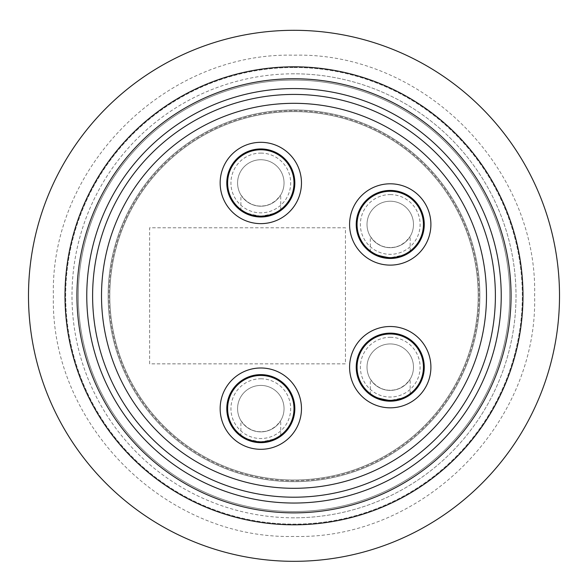 <?xml version="1.0" encoding="UTF-8"?>
<svg xmlns="http://www.w3.org/2000/svg" width="588" height="588" viewBox="0 0 588 588"><rect width="100%" height="100%" fill="white"/><g stroke="black" fill="none" stroke-linecap="round" stroke-linejoin="round"><path stroke-width="0.44" stroke-dasharray="2.94 2.21" d="M294 109.956A185.852 185.852 0 0 1 454.958 388.741A185.852 185.852 0 0 1 133.042 388.741A185.852 185.852 0 0 1 294 109.956A185.852 185.852 0 0 0 133.042 388.741A185.852 185.852 0 0 0 454.958 388.741A185.852 185.852 0 0 0 294 109.956M294 110.787A185.022 185.022 0 0 1 454.237 388.323A185.022 185.022 0 0 1 133.763 388.323A185.022 185.022 0 0 1 294 110.787A185.022 185.022 0 0 1 454.237 388.323A185.022 185.022 0 0 1 133.763 388.323A185.022 185.022 0 0 1 294 110.787M294 511.538A215.722 215.722 0 0 1 78.278 295.808A215.722 215.722 0 0 1 294 80.086A215.722 215.722 0 0 1 509.722 295.808A215.722 215.722 0 0 1 294 511.538A215.722 215.722 0 0 0 480.822 187.947A215.722 215.722 0 0 0 107.178 187.947A215.722 215.722 0 0 0 294 511.538M294 103.319A192.489 192.489 0 0 1 486.489 295.808A192.489 192.489 0 0 1 294 488.305A192.489 192.489 0 0 1 101.511 295.808A192.489 192.489 0 0 1 294 103.319A192.489 192.489 0 0 1 486.489 295.808A192.489 192.489 0 0 1 294 488.305A192.489 192.489 0 0 1 101.511 295.808A192.489 192.489 0 0 1 294 103.319A192.489 192.489 0 0 1 486.489 295.808A192.489 192.489 0 0 1 294 488.305A192.489 192.489 0 0 1 101.511 295.808A192.489 192.489 0 0 1 294 103.319A192.489 192.489 0 0 0 101.511 295.808A192.489 192.489 0 0 0 294 488.305A192.489 192.489 0 0 0 486.489 295.808A192.489 192.489 0 0 0 294 103.319A192.489 192.489 0 0 1 486.489 295.808A192.489 192.489 0 0 1 294 488.305A192.489 192.489 0 0 1 101.511 295.808A192.489 192.489 0 0 1 294 103.319A192.489 192.489 0 0 0 101.511 295.808A192.489 192.489 0 0 0 294 488.305A192.489 192.489 0 0 0 486.489 295.808A192.489 192.489 0 0 0 294 103.319A192.489 192.489 0 0 1 486.489 295.808A192.489 192.489 0 0 1 294 488.305A192.489 192.489 0 0 1 101.511 295.808A192.489 192.489 0 0 1 294 103.319A192.489 192.489 0 0 0 101.511 295.808A192.489 192.489 0 0 0 294 488.305A192.489 192.489 0 0 0 486.489 295.808A192.489 192.489 0 0 0 294 103.319A192.489 192.489 0 0 1 486.489 295.808A192.489 192.489 0 0 1 294 488.305A192.489 192.489 0 0 1 101.511 295.808A192.489 192.489 0 0 1 294 103.319A192.489 192.489 0 0 0 101.511 295.808A192.489 192.489 0 0 0 294 488.305A192.489 192.489 0 0 0 486.489 295.808A192.489 192.489 0 0 0 294 103.319A192.489 192.489 0 0 1 486.489 295.808A192.489 192.489 0 0 1 294 488.305A192.489 192.489 0 0 1 101.511 295.808A192.489 192.489 0 0 1 294 103.319A192.489 192.489 0 0 0 101.511 295.808A192.489 192.489 0 0 0 294 488.305A192.489 192.489 0 0 0 486.489 295.808A192.489 192.489 0 0 0 294 103.319A192.489 192.489 0 0 1 486.489 295.808A192.489 192.489 0 0 1 294 488.305A192.489 192.489 0 0 1 101.511 295.808A192.489 192.489 0 0 1 294 103.319A192.489 192.489 0 0 0 101.511 295.808A192.489 192.489 0 0 0 294 488.305A192.489 192.489 0 0 0 486.489 295.808A192.489 192.489 0 0 0 294 103.319A192.489 192.489 0 0 1 486.489 295.808A192.489 192.489 0 0 1 294 488.305A192.489 192.489 0 0 1 101.511 295.808A192.489 192.489 0 0 1 294 103.319A192.489 192.489 0 0 0 101.511 295.808A192.489 192.489 0 0 0 294 488.305A192.489 192.489 0 0 0 486.489 295.808A192.489 192.489 0 0 0 294 103.319A192.489 192.489 0 0 1 486.489 295.808A192.489 192.489 0 0 1 294 488.305A192.489 192.489 0 0 1 101.511 295.808A192.489 192.489 0 0 1 294 103.319A192.489 192.489 0 0 0 101.511 295.808A192.489 192.489 0 0 0 294 488.305A192.489 192.489 0 0 0 486.489 295.808A192.489 192.489 0 0 0 294 103.319A192.489 192.489 0 0 1 486.489 295.808A192.489 192.489 0 0 1 294 488.305A192.489 192.489 0 0 1 101.511 295.808A192.489 192.489 0 0 1 294 103.319A192.489 192.489 0 0 0 127.295 392.056A192.489 192.489 0 0 0 460.705 392.056A192.489 192.489 0 0 0 294 103.319M294 111.617A184.198 184.198 0 0 1 453.517 387.911A184.198 184.198 0 0 1 134.483 387.911A184.198 184.198 0 0 1 294 111.617A184.198 184.198 0 0 1 453.517 387.911A184.198 184.198 0 0 1 134.483 387.911A184.198 184.198 0 0 1 294 111.617A184.198 184.198 0 0 1 453.517 387.911A184.198 184.198 0 0 1 134.483 387.911A184.198 184.198 0 0 1 294 111.617A184.198 184.198 0 0 1 453.517 387.911A184.198 184.198 0 0 1 134.483 387.911A184.198 184.198 0 0 1 294 111.617A184.198 184.198 0 0 1 453.517 387.911A184.198 184.198 0 0 1 134.483 387.911A184.198 184.198 0 0 1 294 111.617A184.198 184.198 0 0 1 453.517 387.911A184.198 184.198 0 0 1 134.483 387.911A184.198 184.198 0 0 1 294 111.617A184.198 184.198 0 0 1 453.517 387.911A184.198 184.198 0 0 1 134.483 387.911A184.198 184.198 0 0 1 294 111.617A184.198 184.198 0 0 1 453.517 387.911A184.198 184.198 0 0 1 134.483 387.911A184.198 184.198 0 0 1 294 111.617A184.198 184.198 0 0 1 453.517 387.911A184.198 184.198 0 0 1 134.483 387.911A184.198 184.198 0 0 1 294 111.617A184.198 184.198 0 0 1 453.517 387.911A184.198 184.198 0 0 1 134.483 387.911A184.198 184.198 0 0 1 294 111.617M294 80.086A215.722 215.722 0 0 1 480.822 403.669A215.722 215.722 0 0 1 107.178 403.669A215.722 215.722 0 0 1 294 80.086A215.722 215.722 0 0 1 480.822 403.669A215.722 215.722 0 0 1 107.178 403.669A215.722 215.722 0 0 1 294 80.086A215.722 215.722 0 0 1 480.822 403.669A215.722 215.722 0 0 1 107.178 403.669A215.722 215.722 0 0 1 294 80.086A215.722 215.722 0 0 1 480.822 403.669A215.722 215.722 0 0 1 107.178 403.669A215.722 215.722 0 0 1 294 80.086M294 66.812A228.997 228.997 0 0 1 492.318 410.314A228.997 228.997 0 0 1 95.682 410.314A228.997 228.997 0 0 1 294 66.812M294 30.304A265.504 265.504 0 0 1 523.937 428.564A265.504 265.504 0 0 1 64.063 428.564A265.504 265.504 0 0 1 294 30.304M486.489 295.808A192.489 192.489 0 0 0 197.752 129.11A192.489 192.489 0 0 0 197.752 462.513A192.489 192.489 0 0 0 486.489 295.808M240.896 194.937L242.984 197.862L247.592 202.074L252.789 204.771L257.948 206.028L263.475 206.05L268.304 204.962L272.744 202.904L277.676 198.95L280.726 194.937L276.095 200.464L270.392 204.132L265.254 205.771L259.514 206.167L254.516 205.337L250.003 203.536L244.895 199.891L240.896 194.937L240.896 209.519C242.036 211.93 248.673 214.142 260.815 216.156A33.185 33.185 0 0 1 232.069 166.375A33.185 33.185 0 0 1 289.553 166.375A33.185 33.185 0 0 1 260.815 216.156C272.964 214.135 279.601 211.923 280.726 209.519C279.587 211.93 272.942 214.142 260.815 216.156C251.517 215.252 245.247 213.304 241.991 210.306M240.896 420.618L242.984 423.544L247.592 427.755L252.789 430.453L257.948 431.702L263.475 431.732L268.304 430.644L272.744 428.586L277.676 424.632L280.726 420.618L276.095 426.146L270.392 429.813L265.254 431.452L259.514 431.849L254.516 431.011L250.003 429.218L244.895 425.572L240.896 420.618L240.896 435.201C242.036 437.612 248.673 439.824 260.815 441.838A33.185 33.185 0 0 1 232.069 392.056A33.185 33.185 0 0 1 289.553 392.056A33.185 33.185 0 0 1 260.815 441.838C272.964 439.817 279.601 437.604 280.726 435.201C279.587 437.612 272.942 439.824 260.815 441.838C251.517 440.934 245.247 438.986 241.991 435.987M149.631 363.847L149.631 227.776L345.443 227.776L345.443 363.847L149.631 363.847L149.631 227.776L345.443 227.776L345.443 363.847L149.631 363.847M370.33 251.01C371.469 253.413 378.106 255.626 390.248 257.647A33.185 33.185 0 0 1 361.502 207.858A33.185 33.185 0 0 1 418.987 207.858A33.185 33.185 0 0 1 390.248 257.647C402.398 255.618 409.042 253.406 410.159 251.01C409.02 253.421 402.383 255.633 390.248 257.647C378.077 255.618 371.44 253.406 370.33 251.01L370.33 236.42L372.417 239.345L377.026 243.557L382.222 246.254L387.382 247.511L392.909 247.533L397.738 246.446L402.185 244.387L407.109 240.433L410.159 236.427L405.529 241.955L399.833 245.622L394.688 247.261L388.955 247.651L383.957 246.82L379.436 245.02L374.328 241.374L370.33 236.42M370.33 393.717C371.469 396.121 378.106 398.341 390.248 400.355A33.185 33.185 0 0 1 361.502 350.573A33.185 33.185 0 0 1 418.987 350.573A33.185 33.185 0 0 1 390.248 400.355C402.398 398.333 409.042 396.121 410.159 393.717C409.02 396.128 402.383 398.341 390.248 400.355C378.077 398.326 371.44 396.114 370.33 393.717L370.33 379.135L372.417 382.06L377.026 386.272L382.222 388.969L387.382 390.219L392.909 390.241L397.738 389.16L402.185 387.095L407.109 383.141L410.159 379.135L405.529 384.662L399.833 388.33L394.688 389.969L388.955 390.358L383.957 389.528L379.436 387.727L374.328 384.089L370.33 379.135M390.248 191.269A33.185 33.185 0 0 1 418.987 241.051A33.185 33.185 0 0 1 361.502 241.051A33.185 33.185 0 0 1 390.248 191.269A33.185 33.185 0 0 1 423.433 224.454A33.185 33.185 0 0 1 390.248 257.647A33.185 33.185 0 0 1 357.056 224.454A33.185 33.185 0 0 1 390.248 191.269M260.815 149.778A33.185 33.185 0 0 1 289.553 199.567A33.185 33.185 0 0 1 232.069 199.567A33.185 33.185 0 0 1 260.815 149.778A33.185 33.185 0 0 1 294 182.971A33.185 33.185 0 0 1 260.815 216.156A33.185 33.185 0 0 1 227.622 182.971A33.185 33.185 0 0 1 260.815 149.778M390.248 333.977A33.185 33.185 0 0 1 418.987 383.758A33.185 33.185 0 0 1 361.502 383.758A33.185 33.185 0 0 1 390.248 333.977A33.185 33.185 0 0 1 423.433 367.162A33.185 33.185 0 0 1 390.248 400.355A33.185 33.185 0 0 1 357.056 367.162A33.185 33.185 0 0 1 390.248 333.977M260.815 375.46A33.185 33.185 0 0 1 289.553 425.242A33.185 33.185 0 0 1 232.069 425.242A33.185 33.185 0 0 1 260.815 375.46A33.185 33.185 0 0 1 294 408.653A33.185 33.185 0 0 1 260.815 441.838A33.185 33.185 0 0 1 227.622 408.653A33.185 33.185 0 0 1 260.815 375.46M390.248 343.936A23.233 23.233 0 0 1 413.482 367.162A23.233 23.233 0 0 1 390.248 390.395A23.233 23.233 0 0 1 367.015 367.162A23.233 23.233 0 0 1 390.248 343.936A23.233 23.233 0 0 1 410.365 378.782A23.233 23.233 0 0 1 370.124 378.782A23.233 23.233 0 0 1 390.248 343.936M390.248 337.299A29.87 29.87 0 0 1 416.113 382.097A29.87 29.87 0 0 1 364.376 382.097A29.87 29.87 0 0 1 390.248 337.299M260.815 385.419A23.233 23.233 0 0 1 284.041 408.653A23.233 23.233 0 0 1 260.815 431.886A23.233 23.233 0 0 1 237.581 408.653A23.233 23.233 0 0 1 260.815 385.419A23.233 23.233 0 0 1 280.932 420.266A23.233 23.233 0 0 1 240.69 420.266A23.233 23.233 0 0 1 260.815 385.419M260.815 378.782A29.87 29.87 0 0 1 286.679 423.588A29.87 29.87 0 0 1 234.943 423.588A29.87 29.87 0 0 1 260.815 378.782M390.248 201.221A23.233 23.233 0 0 1 413.482 224.454A23.233 23.233 0 0 1 390.248 247.688A23.233 23.233 0 0 1 367.015 224.454A23.233 23.233 0 0 1 390.248 201.221A23.233 23.233 0 0 1 410.365 236.075A23.233 23.233 0 0 1 370.124 236.075A23.233 23.233 0 0 1 390.248 201.221M390.248 194.584A29.87 29.87 0 0 1 416.113 239.389A29.87 29.87 0 0 1 364.376 239.389A29.87 29.87 0 0 1 390.248 194.584M260.815 159.738A23.233 23.233 0 0 1 284.041 182.971A23.233 23.233 0 0 1 260.815 206.204A23.233 23.233 0 0 1 237.581 182.971A23.233 23.233 0 0 1 260.815 159.738A23.233 23.233 0 0 1 280.932 194.584A23.233 23.233 0 0 1 240.69 194.584A23.233 23.233 0 0 1 260.815 159.738M260.815 153.101A29.87 29.87 0 0 1 286.679 197.906A29.87 29.87 0 0 1 234.943 197.906A29.87 29.87 0 0 1 260.815 153.101M294 73.801A222.014 222.014 0 0 0 101.731 406.815A222.014 222.014 0 0 0 486.269 406.815A222.014 222.014 0 0 0 294 73.801M294 67.495A228.313 228.313 0 0 1 491.73 409.968A228.313 228.313 0 0 1 96.27 409.968A228.313 228.313 0 0 1 294 67.495A228.313 228.313 0 0 0 65.687 295.808A228.313 228.313 0 0 0 294 524.129A228.313 228.313 0 0 0 522.313 295.808A228.313 228.313 0 0 0 294 67.495M294 517.822A222.014 222.014 0 0 1 101.731 184.808A222.014 222.014 0 0 1 486.269 184.808A222.014 222.014 0 0 1 294 517.822M294 55.198C422.368 51.825 537.947 167.124 534.617 295.808C537.947 424.492 422.375 539.799 294 536.425C165.581 539.777 50.053 424.47 53.383 295.808C50.053 167.124 165.632 51.825 294 55.198M410.159 393.717L410.159 379.135M280.726 435.201L280.726 420.618M410.159 251.01L410.159 236.427M280.726 209.519L280.726 194.937"/><path stroke-width="0.88" d="M294 30.304A265.504 265.504 0 0 1 523.937 428.564A265.504 265.504 0 0 1 64.063 428.564A265.504 265.504 0 0 1 294 30.304M294 66.812A228.997 228.997 0 0 1 522.997 295.808A228.997 228.997 0 0 1 294 524.812A228.997 228.997 0 0 1 65.003 295.808A228.997 228.997 0 0 1 294 66.812M294 94.425A201.383 201.383 0 0 1 468.408 396.503A201.383 201.383 0 0 1 119.592 396.503A201.383 201.383 0 0 1 294 94.425M294 103.319A192.489 192.489 0 0 1 486.489 295.808A192.489 192.489 0 0 1 294 488.305A192.489 192.489 0 0 1 101.511 295.808A192.489 192.489 0 0 1 294 103.319M260.815 449.305A40.653 40.653 0 0 0 296.021 388.323A40.653 40.653 0 0 0 225.601 388.323A40.653 40.653 0 0 0 260.815 449.305M390.248 407.822A40.653 40.653 0 0 0 425.455 346.839A40.653 40.653 0 0 0 355.034 346.839A40.653 40.653 0 0 0 390.248 407.822M390.248 183.801A40.653 40.653 0 0 1 425.455 244.784A40.653 40.653 0 0 1 355.034 244.784A40.653 40.653 0 0 1 390.248 183.801M260.815 142.318A40.653 40.653 0 0 1 296.021 203.301A40.653 40.653 0 0 1 225.601 203.301A40.653 40.653 0 0 1 260.815 142.318M390.248 190.439A34.016 34.016 0 0 1 419.707 241.462A34.016 34.016 0 0 1 360.782 241.462A34.016 34.016 0 0 1 390.248 190.439M260.815 148.955A34.016 34.016 0 0 1 290.274 199.979A34.016 34.016 0 0 1 231.349 199.979A34.016 34.016 0 0 1 260.815 148.955M390.248 401.185A34.016 34.016 0 0 0 419.707 350.154A34.016 34.016 0 0 0 360.782 350.154A34.016 34.016 0 0 0 390.248 401.185M260.815 442.668A34.016 34.016 0 0 0 290.274 391.645A34.016 34.016 0 0 0 231.349 391.645A34.016 34.016 0 0 0 260.815 442.668M357.056 367.162A33.185 33.185 0 0 1 390.248 333.977A33.185 33.185 0 0 1 423.433 367.162A33.185 33.185 0 0 1 390.248 400.355A33.185 33.185 0 0 1 357.056 367.162M241.991 435.987L240.896 435.201M227.622 408.653A33.185 33.185 0 0 1 260.815 375.46A33.185 33.185 0 0 1 294 408.653A33.185 33.185 0 0 1 260.815 441.838A33.185 33.185 0 0 1 227.622 408.653M357.056 224.454A33.185 33.185 0 0 1 390.248 191.269A33.185 33.185 0 0 1 423.433 224.454A33.185 33.185 0 0 1 390.248 257.647A33.185 33.185 0 0 1 357.056 224.454M241.991 210.306L240.896 209.519M227.622 182.971A33.185 33.185 0 0 1 260.815 149.778A33.185 33.185 0 0 1 294 182.971A33.185 33.185 0 0 1 260.815 216.156A33.185 33.185 0 0 1 227.622 182.971M294 512.876A217.068 217.068 0 0 1 106.016 187.278A217.068 217.068 0 0 1 481.984 187.278A217.068 217.068 0 0 1 294 512.876M294 503.041A207.233 207.233 0 0 0 501.233 295.808A207.233 207.233 0 0 0 294 88.575A207.233 207.233 0 0 0 86.767 295.808A207.233 207.233 0 0 0 294 503.041"/></g></svg>
